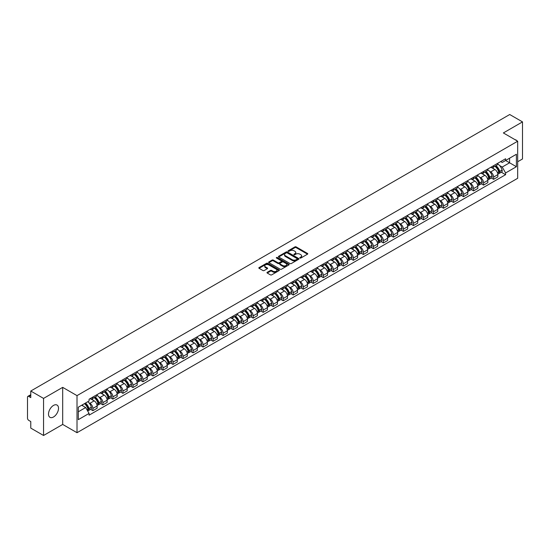 <?xml version="1.0" encoding="UTF-8"?>
<svg xmlns="http://www.w3.org/2000/svg" width="550" height="550" viewBox="0 0 550 550"><rect width="100%" height="100%" fill="white"/><g stroke="black" fill="none" stroke-linecap="round" stroke-linejoin="round"><path stroke-width="0.82" d="M299.936 258.046A0.626 0.358 0 0 0 300.816 258.046L307.512 254.183A0.894 0.516 0 0 0 307.773 253.818A0.894 0.516 0 0 0 307.512 253.454L296.168 246.902A0.894 0.516 0 0 0 294.91 246.902L288.214 250.772A0.626 0.358 0 0 0 289.094 251.281L289.96 250.779A2.853 1.65 0 0 1 293.996 250.779L294.938 251.322A2.853 1.65 0 0 1 295.776 252.491A2.853 1.65 0 0 1 294.938 253.653L294.071 254.155A0.626 0.358 0 0 0 294.958 254.664L295.824 254.162A2.853 1.65 0 0 1 299.853 254.162L300.802 254.712A2.853 1.65 0 0 1 301.641 255.874A2.853 1.65 0 0 1 300.802 257.036L299.936 257.538A0.626 0.358 0 0 0 299.936 258.046L299.936 257.538M53.508 416.982A7.081 4.091 120 0 0 58.135 410.74A7.081 4.091 120 0 0 57.049 405.068A7.081 4.091 120 0 0 53.508 405.419A7.081 4.091 120 0 0 48.881 411.661A7.081 4.091 120 0 0 49.968 417.333A7.081 4.091 120 0 0 53.508 416.982M516.842 140.724A7.081 4.091 120 0 0 516.086 140.044A7.081 4.091 120 0 0 515.123 139.728M267.238 272.305A0.894 0.516 0 0 0 266.977 272.669A0.894 0.516 0 0 0 267.238 273.034L270.421 274.869A0.894 0.516 0 0 0 271.679 274.869L279.118 270.579A0.894 0.516 0 0 0 279.379 270.215A0.894 0.516 0 0 0 279.118 269.851L267.774 263.299A0.894 0.516 0 0 0 266.509 263.299L259.071 267.589A0.894 0.516 0 0 0 258.809 267.953A0.894 0.516 0 0 0 259.071 268.317L262.921 270.538A0.894 0.516 0 0 0 264.179 270.538L267.362 268.702A0.894 0.516 0 0 0 267.623 268.338A0.894 0.516 0 0 0 267.362 267.974L265.457 266.874A2.386 1.375 0 0 1 264.756 265.897A2.386 1.375 0 0 1 266.228 264.626A2.386 1.375 0 0 1 268.826 264.928L276.299 269.239A2.386 1.375 0 0 1 276.994 270.215A2.386 1.375 0 0 1 275.522 271.487A2.386 1.375 0 0 1 272.924 271.184L271.679 270.469A0.894 0.516 0 0 0 270.421 270.469L267.238 272.305L267.238 273.034L270.421 271.212L270.421 270.469M77.014 395.629L62.693 387.358L43.553 398.406L30.772 391.029L509.719 114.517L522.5 121.894L503.36 132.942L517.681 141.213L77.014 395.629L77.014 432.706L517.681 178.289L517.681 141.213M290.022 263.553A0.894 0.516 0 0 0 291.287 263.553L298.719 259.256A0.894 0.516 0 0 0 298.98 258.892A0.894 0.516 0 0 0 298.719 258.528L287.375 251.982A0.894 0.516 0 0 0 286.117 251.982L278.678 256.272A0.894 0.516 0 0 0 278.417 256.637A0.894 0.516 0 0 0 278.678 257.001L290.022 263.553M276.753 258.184A0.626 0.358 0 0 1 277.386 258.273L288.908 264.921L281.483 269.211A0.894 0.516 0 0 1 280.218 269.211L268.874 262.659L272.058 260.837L272.058 260.095L268.874 261.931A0.894 0.516 0 0 0 268.613 262.295A0.894 0.516 0 0 0 268.874 262.659L268.874 261.931M272.058 260.837A0.894 0.516 0 0 1 273.316 260.837L273.316 260.095A0.894 0.516 0 0 0 272.058 260.095M273.316 260.095L277.922 262.749A0.894 0.516 0 0 0 279.18 262.749L281.291 261.532A0.894 0.516 0 0 0 281.552 261.168A0.894 0.516 0 0 0 281.291 260.803L276.499 258.039A0.626 0.358 0 0 1 277.386 257.531L288.922 264.192A0.894 0.516 0 0 1 289.183 264.55A0.894 0.516 0 0 1 288.922 264.914L288.922 264.192M43.553 398.406L43.553 435.483L30.772 428.106L30.772 421.547L28.786 420.393A1.815 1.052 -120 0 1 27.5 418.172L27.5 397.183A1.815 1.052 -120 0 1 27.878 396.351L30.772 394.68M517.681 161.748L522.5 158.971L522.5 121.894M43.553 435.483L62.693 424.435L77.014 432.706M30.772 391.029L30.772 397.595L28.786 396.447A1.815 1.052 -120 0 0 27.878 396.351M493.604 165.681A4.18 2.413 60 0 1 492.738 167.558L496.973 165.11A4.18 2.413 -120 0 0 497.839 163.233M489.576 171.332L490.648 171.944A4.18 2.413 60 0 1 493.604 177.066L497.839 174.618A4.18 2.413 -120 0 0 494.883 169.496L491.851 167.75M497.839 174.618L497.839 176.88L493.604 179.327L491.301 178.001M492.738 167.558A4.18 2.413 60 0 1 490.683 167.365M493.604 177.066L493.604 179.327M483.581 171.463A4.18 2.413 60 0 1 482.721 173.339L486.956 170.892A4.18 2.413 -120 0 0 487.822 169.015M481.284 183.782L483.581 185.109L487.822 182.662L487.822 180.4A4.18 2.413 -120 0 0 484.866 175.285L481.834 173.532M482.721 173.339A4.18 2.413 60 0 1 480.659 173.154M479.559 177.114L480.631 177.732A4.18 2.413 60 0 1 483.581 182.847L483.581 185.109M473.564 177.244A4.18 2.413 60 0 1 472.697 179.121L476.939 176.674A4.18 2.413 -120 0 0 477.806 174.804M471.268 189.564L473.564 190.891L477.806 188.444L477.806 186.182A4.18 2.413 -120 0 0 474.849 181.067L471.817 179.314M472.697 179.121A4.18 2.413 60 0 1 470.642 178.936M469.542 182.896L470.614 183.514A4.18 2.413 60 0 1 473.564 188.629L473.564 190.891M463.547 183.033A4.18 2.413 60 0 1 462.681 184.91L466.922 182.462A4.18 2.413 -120 0 0 467.782 180.586M461.251 195.346L463.547 196.673L467.789 194.226L467.789 191.971A4.18 2.413 -120 0 0 464.832 186.849L461.801 185.103M462.681 184.91A4.18 2.413 60 0 1 460.625 184.718M459.525 188.678L460.591 189.296A4.18 2.413 60 0 1 463.547 194.411L463.547 196.673M453.53 188.815A4.18 2.413 60 0 1 452.664 190.692L456.899 188.244A4.18 2.413 -120 0 0 457.765 186.367M451.234 201.135L453.53 202.462L457.765 200.014L457.765 197.752A4.18 2.413 -120 0 0 454.816 192.637L451.777 190.884M452.664 190.692A4.18 2.413 60 0 1 450.608 190.499M449.508 194.466L450.574 195.085A4.18 2.413 60 0 1 453.53 200.2L453.53 202.462M443.513 194.597A4.18 2.413 60 0 1 442.647 196.474L446.882 194.026A4.18 2.413 -120 0 0 447.748 192.149M441.21 206.917L443.513 208.244L447.748 205.796L447.748 203.534A4.18 2.413 -120 0 0 444.792 198.419L441.76 196.666M442.647 196.474A4.18 2.413 60 0 1 440.591 196.288M439.491 200.248L440.557 200.867A4.18 2.413 60 0 1 443.513 205.982L443.513 208.244M433.489 200.386A4.18 2.413 60 0 1 432.63 202.256L436.865 199.815A4.18 2.413 -120 0 0 437.731 197.938M431.193 212.699L433.489 214.026L437.731 211.578L437.731 209.316A4.18 2.413 -120 0 0 434.775 204.201L431.743 202.448M432.63 202.256A4.18 2.413 60 0 1 430.567 202.07M429.467 206.03L430.54 206.649A4.18 2.413 60 0 1 433.489 211.764L433.489 214.026M423.473 206.167A4.18 2.413 60 0 1 422.606 208.044L426.848 205.597A4.18 2.413 -120 0 0 427.714 203.72M421.176 218.488L423.473 219.814L427.714 217.367L427.714 215.105A4.18 2.413 -120 0 0 424.758 209.983L421.726 208.237M422.606 208.044A4.18 2.413 60 0 1 420.551 207.852M419.451 211.819L420.523 212.431A4.18 2.413 60 0 1 423.473 217.553L423.473 219.814M413.456 211.949A4.18 2.413 60 0 1 412.589 213.826L416.831 211.379A4.18 2.413 -120 0 0 417.697 209.502M411.159 224.269L413.456 225.596L417.697 223.149L417.697 220.887A4.18 2.413 -120 0 0 414.741 215.772L411.709 214.019M412.589 213.826A4.18 2.413 60 0 1 410.534 213.641M409.434 217.601L410.499 218.219A4.18 2.413 60 0 1 413.456 223.334L413.456 225.596M403.439 217.738A4.18 2.413 60 0 1 402.572 219.608L406.814 217.161A4.18 2.413 -120 0 0 407.674 215.291M401.143 230.051L403.439 231.378L407.674 228.931L407.674 226.669A4.18 2.413 -120 0 0 404.724 221.554L401.686 219.801M402.572 219.608A4.18 2.413 60 0 1 400.517 219.423M399.417 223.383L400.482 224.001A4.18 2.413 60 0 1 403.439 229.116L403.439 231.378M393.422 223.52A4.18 2.413 60 0 1 392.556 225.397L396.791 222.949A4.18 2.413 -120 0 0 397.657 221.072M391.119 235.833L393.422 237.167L397.657 234.719L397.657 232.458A4.18 2.413 -120 0 0 394.707 227.336L391.669 225.589M392.556 225.397A4.18 2.413 60 0 1 390.5 225.204M389.4 229.171L390.466 229.783A4.18 2.413 60 0 1 393.422 234.905L393.422 237.167M383.398 229.302A4.18 2.413 60 0 1 382.539 231.179L386.774 228.731A4.18 2.413 -120 0 0 387.64 226.854M381.102 241.622L383.405 242.949L387.64 240.501L387.64 238.239A4.18 2.413 -120 0 0 384.684 233.124L381.652 231.371M382.539 231.179A4.18 2.413 60 0 1 380.483 230.993M379.376 234.953L380.449 235.572A4.18 2.413 60 0 1 383.405 240.687L383.405 242.949M373.381 235.084A4.18 2.413 60 0 1 372.515 236.961L376.757 234.513A4.18 2.413 -120 0 0 377.623 232.643M371.085 247.404L373.381 248.731L377.623 246.283L377.623 244.021A4.18 2.413 -120 0 0 374.667 238.906L371.635 237.153M372.515 236.961A4.18 2.413 60 0 1 370.459 236.775M369.359 240.735L370.432 241.354A4.18 2.413 60 0 1 373.381 246.469L373.381 248.731M363.364 240.873A4.18 2.413 60 0 1 362.498 242.749L366.74 240.302A4.18 2.413 -120 0 0 367.606 238.425M361.068 253.186L363.364 254.512L367.606 252.065L367.606 249.81A4.18 2.413 -120 0 0 364.65 244.688L361.618 242.942M362.498 242.749A4.18 2.413 60 0 1 360.442 242.557M359.342 246.517L360.408 247.136A4.18 2.413 60 0 1 363.364 252.251L363.364 254.512M353.348 246.654A4.18 2.413 60 0 1 352.481 248.531L356.723 246.084A4.18 2.413 -120 0 0 357.582 244.207M351.051 258.974L353.348 260.301L357.582 257.854L357.582 255.592A4.18 2.413 -120 0 0 354.633 250.477L351.601 248.724M352.481 248.531A4.18 2.413 60 0 1 350.426 248.339M349.326 252.306L350.391 252.924A4.18 2.413 60 0 1 353.348 258.039L353.348 260.301M343.331 252.436A4.18 2.413 60 0 1 342.464 254.313L346.699 251.866A4.18 2.413 -120 0 0 347.566 249.989M341.028 264.756L343.331 266.083L347.566 263.636L347.566 261.374A4.18 2.413 -120 0 0 344.616 256.259L341.577 254.506M342.464 254.313A4.18 2.413 60 0 1 340.409 254.127M339.309 258.087L340.374 258.706A4.18 2.413 60 0 1 343.331 263.821L343.331 266.083M333.314 258.225A4.18 2.413 60 0 1 332.447 260.095L336.683 257.654A4.18 2.413 -120 0 0 337.549 255.778M331.011 270.538L333.314 271.865L337.549 269.418L337.549 267.156A4.18 2.413 -120 0 0 334.593 262.041L331.561 260.288M332.447 260.095A4.18 2.413 60 0 1 330.392 259.909M329.285 263.869L330.357 264.488A4.18 2.413 60 0 1 333.314 269.603L333.314 271.865M323.29 264.007A4.18 2.413 60 0 1 322.431 265.884L326.666 263.436A4.18 2.413 -120 0 0 327.532 261.559M320.994 276.327L323.29 277.654L327.532 275.206L327.532 272.944A4.18 2.413 -120 0 0 324.576 267.822L321.544 266.076M322.431 265.884A4.18 2.413 60 0 1 320.368 265.691M319.268 269.658L320.341 270.27A4.18 2.413 60 0 1 323.29 275.392L323.29 277.654M313.273 269.789A4.18 2.413 60 0 1 312.407 271.666L316.649 269.218A4.18 2.413 -120 0 0 317.515 267.341M310.977 282.109L313.273 283.436L317.515 280.988L317.515 278.726A4.18 2.413 -120 0 0 314.559 273.611L311.527 271.858M312.407 271.666A4.18 2.413 60 0 1 310.351 271.48M309.251 275.44L310.324 276.059A4.18 2.413 60 0 1 313.273 281.174L313.273 283.436M303.256 275.577A4.18 2.413 60 0 1 302.39 277.447L306.632 275A4.18 2.413 -120 0 0 307.491 273.13M300.96 287.891L303.256 289.218L307.498 286.77L307.498 284.508A4.18 2.413 -120 0 0 304.542 279.393L301.51 277.64M302.39 277.447A4.18 2.413 60 0 1 300.334 277.262M299.234 281.222L300.3 281.841A4.18 2.413 60 0 1 303.256 286.956L303.256 289.218M293.239 281.359A4.18 2.413 60 0 1 292.373 283.236L296.608 280.789A4.18 2.413 -120 0 0 297.474 278.912M290.943 293.673L293.239 295.006L297.474 292.559L297.474 290.297A4.18 2.413 -120 0 0 294.525 285.175L291.486 283.429M292.373 283.236A4.18 2.413 60 0 1 290.317 283.044M289.218 287.011L290.283 287.623A4.18 2.413 60 0 1 293.239 292.744L293.239 295.006M283.222 287.141A4.18 2.413 60 0 1 282.356 289.018L286.591 286.571A4.18 2.413 -120 0 0 287.457 284.694M280.919 299.461L283.222 300.788L287.457 298.341L287.457 296.079A4.18 2.413 -120 0 0 284.501 290.964L281.469 289.211M282.356 289.018A4.18 2.413 60 0 1 280.301 288.832M279.201 292.793L280.266 293.411A4.18 2.413 60 0 1 283.222 298.526L283.222 300.788M273.199 292.923A4.18 2.413 60 0 1 272.339 294.8L276.574 292.353A4.18 2.413 -120 0 0 277.441 290.482M270.903 305.243L273.199 306.57L277.441 304.123L277.441 301.861A4.18 2.413 -120 0 0 274.484 296.746L271.452 294.993M272.339 294.8A4.18 2.413 60 0 1 270.277 294.614M269.177 298.574L270.249 299.193A4.18 2.413 60 0 1 273.199 304.308L273.199 306.57M263.182 298.712A4.18 2.413 60 0 1 262.316 300.589L266.558 298.141A4.18 2.413 -120 0 0 267.424 296.264M260.886 311.025L263.182 312.352L267.424 309.904L267.424 307.643A4.18 2.413 -120 0 0 264.468 302.528L261.436 300.781M262.316 300.589A4.18 2.413 60 0 1 260.26 300.396M259.16 304.356L260.232 304.975A4.18 2.413 60 0 1 263.182 310.09L263.182 312.352M253.165 304.494A4.18 2.413 60 0 1 252.299 306.371L256.541 303.923A4.18 2.413 -120 0 0 257.407 302.046M250.869 316.814L253.165 318.141L257.407 315.693L257.407 313.431A4.18 2.413 -120 0 0 254.451 308.316L251.419 306.563M252.299 306.371A4.18 2.413 60 0 1 250.243 306.178M249.143 310.145L250.209 310.764A4.18 2.413 60 0 1 253.165 315.879L253.165 318.141M243.148 310.276A4.18 2.413 60 0 1 242.282 312.153L246.524 309.705A4.18 2.413 -120 0 0 247.383 307.828M240.852 322.596L243.148 323.923L247.383 321.475L247.383 319.213A4.18 2.413 -120 0 0 244.434 314.098L241.395 312.345M242.282 312.153A4.18 2.413 60 0 1 240.226 311.967M239.126 315.927L240.192 316.546A4.18 2.413 60 0 1 243.148 321.661L243.148 323.923M233.131 316.064A4.18 2.413 60 0 1 232.265 317.934L236.5 315.494A4.18 2.413 -120 0 0 237.366 313.617M230.828 328.377L233.131 329.704L237.366 327.257L237.366 324.995A4.18 2.413 -120 0 0 234.417 319.88L231.378 318.127M232.265 317.934A4.18 2.413 60 0 1 230.209 317.749M229.109 321.709L230.175 322.327A4.18 2.413 60 0 1 233.131 327.442L233.131 329.704M223.107 321.846A4.18 2.413 60 0 1 222.248 323.723L226.483 321.276A4.18 2.413 -120 0 0 227.349 319.399M220.811 334.166L223.114 335.493L227.349 333.046L227.349 330.784A4.18 2.413 -120 0 0 224.393 325.662L221.361 323.916M222.248 323.723A4.18 2.413 60 0 1 220.192 323.531M219.086 327.498L220.158 328.109A4.18 2.413 60 0 1 223.114 333.231L223.114 335.493M213.091 327.628A4.18 2.413 60 0 1 212.224 329.505L216.466 327.058A4.18 2.413 -120 0 0 217.333 325.181M210.794 339.948L213.091 341.275L217.333 338.827L217.333 336.566A4.18 2.413 -120 0 0 214.376 331.451L211.344 329.697M212.224 329.505A4.18 2.413 60 0 1 210.169 329.319M209.069 333.279L210.141 333.898A4.18 2.413 60 0 1 213.091 339.013L213.091 341.275M203.074 333.417A4.18 2.413 60 0 1 202.208 335.287L206.449 332.839A4.18 2.413 -120 0 0 207.316 330.969M200.778 345.73L203.074 347.057L207.316 344.609L207.316 342.347A4.18 2.413 -120 0 0 204.359 337.232L201.327 335.479M202.208 335.287A4.18 2.413 60 0 1 200.152 335.101M199.052 339.061L200.117 339.68A4.18 2.413 60 0 1 203.074 344.795L203.074 347.057M193.057 339.199A4.18 2.413 60 0 1 192.191 341.076L196.433 338.628A4.18 2.413 -120 0 0 197.292 336.751M190.761 351.512L193.057 352.846L197.292 350.398L197.292 348.136A4.18 2.413 -120 0 0 194.343 343.014L191.311 341.268M192.191 341.076A4.18 2.413 60 0 1 190.135 340.883M189.035 344.85L190.101 345.462A4.18 2.413 60 0 1 193.057 350.584L193.057 352.846M183.04 344.981A4.18 2.413 60 0 1 182.174 346.857L186.409 344.41A4.18 2.413 -120 0 0 187.275 342.533M180.737 357.301L183.04 358.627L187.275 356.18L187.275 353.918A4.18 2.413 -120 0 0 184.326 348.803L181.287 347.05M182.174 346.857A4.18 2.413 60 0 1 180.118 346.672M179.018 350.632L180.084 351.251A4.18 2.413 60 0 1 183.04 356.366L183.04 358.627M173.023 350.762A4.18 2.413 60 0 1 172.157 352.639L176.392 350.192A4.18 2.413 -120 0 0 177.258 348.322M170.72 363.082L173.023 364.409L177.258 361.962L177.258 359.7A4.18 2.413 -120 0 0 174.302 354.585L171.27 352.832M172.157 352.639A4.18 2.413 60 0 1 170.101 352.454M168.994 356.414L170.067 357.033A4.18 2.413 60 0 1 173.023 362.147L173.023 364.409M162.999 356.551A4.18 2.413 60 0 1 162.14 358.428L166.375 355.981A4.18 2.413 -120 0 0 167.241 354.104M160.703 368.864L162.999 370.191L167.241 367.744L167.241 365.482A4.18 2.413 -120 0 0 164.285 360.367L161.253 358.614M162.14 358.428A4.18 2.413 60 0 1 160.078 358.236M158.978 362.196L160.05 362.814A4.18 2.413 60 0 1 162.999 367.929L162.999 370.191M152.983 362.333A4.18 2.413 60 0 1 152.116 364.21L156.358 361.763A4.18 2.413 -120 0 0 157.224 359.886M150.686 374.653L152.983 375.98L157.224 373.533L157.224 371.271A4.18 2.413 -120 0 0 154.268 366.156L151.236 364.402M152.116 364.21A4.18 2.413 60 0 1 150.061 364.018M148.961 367.984L150.033 368.596A4.18 2.413 60 0 1 152.983 373.718L152.983 375.98M142.966 368.115A4.18 2.413 60 0 1 142.099 369.992L146.341 367.544A4.18 2.413 -120 0 0 147.201 365.668M140.669 380.435L142.966 381.762L147.208 379.314L147.208 377.053A4.18 2.413 -120 0 0 144.251 371.938L141.219 370.184M142.099 369.992A4.18 2.413 60 0 1 140.044 369.806M138.944 373.766L140.009 374.385A4.18 2.413 60 0 1 142.966 379.5L142.966 381.762M132.949 373.904A4.18 2.413 60 0 1 132.083 375.774L136.317 373.333A4.18 2.413 -120 0 0 137.184 371.456M130.653 386.217L132.949 387.544L137.184 385.096L137.184 382.834A4.18 2.413 -120 0 0 134.234 377.719L131.196 375.966M132.083 375.774A4.18 2.413 60 0 1 130.027 375.588M128.927 379.548L129.993 380.167A4.18 2.413 60 0 1 132.949 385.282L132.949 387.544M122.932 379.686A4.18 2.413 60 0 1 122.066 381.562L126.301 379.115A4.18 2.413 -120 0 0 127.167 377.238M120.629 392.006L122.932 393.332L127.167 390.885L127.167 388.623A4.18 2.413 -120 0 0 124.211 383.501L121.179 381.755M122.066 381.562A4.18 2.413 60 0 1 120.01 381.37M118.91 385.337L119.976 385.949A4.18 2.413 60 0 1 122.932 391.071L122.932 393.332M112.908 385.467A4.18 2.413 60 0 1 112.049 387.344L116.284 384.897A4.18 2.413 -120 0 0 117.15 383.02M110.612 397.788L112.908 399.114L117.15 396.667L117.15 394.405A4.18 2.413 -120 0 0 114.194 389.29L111.162 387.537M112.049 387.344A4.18 2.413 60 0 1 109.986 387.159M108.886 391.119L109.959 391.737A4.18 2.413 60 0 1 112.908 396.853L112.908 399.114M102.891 391.256A4.18 2.413 60 0 1 102.025 393.126L106.267 390.679A4.18 2.413 -120 0 0 107.133 388.809M100.595 403.569L102.891 404.896L107.133 402.449L107.133 400.187A4.18 2.413 -120 0 0 104.177 395.072L101.145 393.319M102.025 393.126A4.18 2.413 60 0 1 99.969 392.941M98.869 396.901L99.942 397.519A4.18 2.413 60 0 1 102.891 402.634L102.891 404.896M92.874 397.038A4.18 2.413 60 0 1 92.008 398.915L96.25 396.467A4.18 2.413 -120 0 0 97.116 394.591M90.578 409.351L92.874 410.678L97.116 408.237L97.116 405.976A4.18 2.413 -120 0 0 94.16 400.854L91.128 399.107M92.008 398.915A4.18 2.413 60 0 1 89.953 398.723M88.853 402.689L89.918 403.301A4.18 2.413 60 0 1 92.874 408.423L92.874 410.678M500.699 161.583L502.205 162.456L516.402 154.261L509.589 158.194L509.589 162.786L502.205 167.049L499.599 165.543M78.299 411.792L85.683 407.529L89.086 413.428L78.299 419.657L78.299 407.199L89.086 400.971L89.086 399.224L505.608 158.744L505.608 160.49L516.402 166.719L505.608 172.947L502.205 167.049M516.402 154.261L516.402 166.719M89.086 413.428L89.086 415.168L505.608 174.687L505.608 172.947M62.693 387.358L62.693 424.435M85.683 407.529L81.703 405.233M501.318 172.212L505.608 174.687M300.183 258.136L300.802 257.778A2.853 1.65 0 0 0 301.641 256.616L301.641 255.874M295.776 252.491L295.776 253.234A2.853 1.65 0 0 1 294.938 254.396L294.319 254.753M307.505 254.189L296.168 247.644A0.894 0.516 0 0 0 294.91 247.644L288.461 251.364M298.719 258.528L298.719 259.256L287.375 252.718A0.894 0.516 0 0 0 286.117 252.718L278.685 257.008M297.144 259.146A0.626 0.358 0 0 0 297.144 258.637L287.189 252.89A0.626 0.358 0 0 0 286.303 252.89L285.388 253.419A2.853 1.65 0 0 0 284.556 254.581A2.853 1.65 0 0 0 285.388 255.743L292.194 259.676A2.853 1.65 0 0 0 296.23 259.676L297.144 259.146L297.144 259.889A0.626 0.358 0 0 0 297.33 259.634L297.33 258.892M284.556 254.581L284.556 255.324A2.853 1.65 0 0 0 285.388 256.486L285.388 255.743M297.144 259.889L296.23 260.418A2.853 1.65 0 0 1 292.194 260.418L285.388 256.486M273.316 260.837L277.922 263.491A0.894 0.516 0 0 0 279.18 263.491L281.291 262.274A0.894 0.516 0 0 0 281.552 261.91L281.552 261.168M282.693 265.506A2.386 1.375 0 0 0 285.292 265.808A2.386 1.375 0 0 0 286.763 264.536A2.386 1.375 0 0 0 286.069 263.56L283.436 262.041A0.894 0.516 0 0 0 282.178 262.041L280.06 263.264A0.894 0.516 0 0 0 279.799 263.622A0.894 0.516 0 0 0 280.06 263.986L282.693 265.506L282.693 266.248A2.386 1.375 0 0 0 285.292 266.551A2.386 1.375 0 0 0 286.763 265.279L286.763 264.536M279.799 263.622L279.799 264.364A0.894 0.516 0 0 0 280.06 264.729L280.06 263.986M282.693 266.248L280.06 264.729M276.994 270.215L276.994 270.951A2.386 1.375 0 0 1 275.522 272.222A2.386 1.375 0 0 1 272.924 271.927L271.679 271.212A0.894 0.516 0 0 0 270.421 271.212M264.756 265.897L264.756 266.64A2.386 1.375 0 0 0 265.457 267.616L265.457 266.874M267.348 268.709L265.457 267.616M279.104 270.586L267.774 264.041A0.894 0.516 0 0 0 266.509 264.041L259.084 268.324L259.071 267.589M495.179 166.148A5.72 3.3 60 0 1 495.206 166.162A5.72 3.3 60 0 1 498.974 171.297L499.008 171.414A1.114 0.639 60 0 1 498.829 172.287A1.114 0.639 60 0 1 498.802 172.301M494.931 166.292A6.902 3.987 60 0 1 498.719 171.985L498.754 172.102A2.296 1.327 60 0 1 498.389 173.903L497.826 174.233M498.781 173.394A2.296 1.327 -120 0 0 499.421 173.312A2.296 1.327 -120 0 0 499.785 171.511L499.751 171.394A6.902 3.987 -120 0 0 495.956 165.694M497.75 163.969A6.902 3.987 60 0 1 502.095 170.039L502.129 170.156A2.296 1.327 60 0 1 501.765 171.958L499.421 173.312M492.573 167.633A6.902 3.987 60 0 1 494.017 168.994M497.372 169.008L498.252 169.517M485.162 171.93A5.72 3.3 60 0 1 485.189 171.944A5.72 3.3 60 0 1 488.957 177.079L488.984 177.196A1.114 0.639 60 0 1 488.812 178.069A1.114 0.639 60 0 1 488.785 178.083M484.908 172.074A6.902 3.987 60 0 1 488.703 177.767L488.737 177.891A2.296 1.327 60 0 1 488.373 179.685L487.802 180.015M488.764 179.183A2.296 1.327 -120 0 0 489.404 179.094A2.296 1.327 -120 0 0 489.761 177.292L489.734 177.176A6.902 3.987 -120 0 0 485.939 171.483M487.733 169.751A6.902 3.987 60 0 1 492.071 175.821L492.106 175.938A2.296 1.327 60 0 1 491.748 177.739L489.404 179.094M482.556 173.422A6.902 3.987 60 0 1 484 174.783M487.355 174.79L488.235 175.299M475.145 177.712A5.72 3.3 60 0 1 475.172 177.732A5.72 3.3 60 0 1 478.933 182.861L478.967 182.985A1.114 0.639 60 0 1 478.796 183.858A1.114 0.639 60 0 1 478.768 183.872M474.891 177.856A6.902 3.987 60 0 1 478.686 183.556L478.72 183.673A2.296 1.327 60 0 1 478.356 185.474L477.785 185.804M478.748 184.965A2.296 1.327 -120 0 0 479.387 184.876A2.296 1.327 -120 0 0 479.744 183.081L479.71 182.958A6.902 3.987 -120 0 0 475.922 177.265M477.716 175.532A6.902 3.987 60 0 1 482.054 181.603L482.089 181.727A2.296 1.327 60 0 1 481.724 183.528L479.387 184.876M472.539 179.204A6.902 3.987 60 0 1 473.976 180.565M477.331 180.572L478.211 181.081M465.121 183.501A5.72 3.3 60 0 1 465.156 183.514A5.72 3.3 60 0 1 468.916 188.65L468.951 188.767A1.114 0.639 60 0 1 468.772 189.64A1.114 0.639 60 0 1 468.751 189.654M464.874 183.645A6.902 3.987 60 0 1 468.669 189.337L468.703 189.454A2.296 1.327 60 0 1 468.339 191.256L467.768 191.586M468.731 190.747A2.296 1.327 -120 0 0 469.363 190.664A2.296 1.327 -120 0 0 469.728 188.863L469.693 188.746A6.902 3.987 -120 0 0 465.898 183.047M467.699 181.321A6.902 3.987 60 0 1 472.038 187.392L472.072 187.509A2.296 1.327 60 0 1 471.707 189.31L469.363 190.664M462.522 184.986A6.902 3.987 60 0 1 463.959 186.347M467.314 186.361L468.194 186.863M455.104 189.282A5.72 3.3 60 0 1 455.132 189.296A5.72 3.3 60 0 1 458.899 194.432L458.934 194.549A1.114 0.639 60 0 1 458.755 195.422A1.114 0.639 60 0 1 458.734 195.436M454.857 189.427A6.902 3.987 60 0 1 458.645 195.119L458.679 195.236A2.296 1.327 60 0 1 458.322 197.038L457.751 197.367M458.714 196.536A2.296 1.327 -120 0 0 459.346 196.446A2.296 1.327 -120 0 0 459.711 194.645L459.676 194.528A6.902 3.987 -120 0 0 455.881 188.836M457.683 187.103A6.902 3.987 60 0 1 462.021 193.174L462.055 193.291A2.296 1.327 60 0 1 461.691 195.092L459.346 196.446M452.499 190.774A6.902 3.987 60 0 1 453.942 192.129M457.297 192.143L458.178 192.651M445.087 195.064A5.72 3.3 60 0 1 445.115 195.085A5.72 3.3 60 0 1 448.882 200.214L448.917 200.337A1.114 0.639 60 0 1 448.738 201.211A1.114 0.639 60 0 1 448.711 201.224M444.84 195.209A6.902 3.987 60 0 1 448.628 200.901L448.663 201.025A2.296 1.327 60 0 1 448.305 202.826L447.734 203.156M448.697 202.317A2.296 1.327 -120 0 0 449.329 202.228A2.296 1.327 -120 0 0 449.694 200.427L449.659 200.31A6.902 3.987 -120 0 0 445.864 194.617M447.666 192.885A6.902 3.987 60 0 1 452.004 198.956L452.038 199.079A2.296 1.327 60 0 1 451.674 200.881L449.329 202.228M442.482 196.556A6.902 3.987 60 0 1 443.926 197.917M447.281 197.924L448.161 198.433M435.071 200.846A5.72 3.3 60 0 1 435.098 200.867A5.72 3.3 60 0 1 438.866 206.002L438.893 206.119A1.114 0.639 60 0 1 438.721 206.992A1.114 0.639 60 0 1 438.694 207.006M434.816 200.991A6.902 3.987 60 0 1 438.611 206.69L438.646 206.807A2.296 1.327 60 0 1 438.281 208.608L437.711 208.938M438.673 208.099A2.296 1.327 -120 0 0 439.312 208.017A2.296 1.327 -120 0 0 439.67 206.216L439.643 206.099A6.902 3.987 -120 0 0 435.848 200.399M437.642 198.667A6.902 3.987 60 0 1 441.987 204.744L442.014 204.861A2.296 1.327 60 0 1 441.657 206.663L439.312 208.017M432.465 202.338A6.902 3.987 60 0 1 433.909 203.699M437.264 203.706L438.144 204.215M425.054 206.635A5.72 3.3 60 0 1 425.081 206.649A5.72 3.3 60 0 1 428.842 211.784L428.876 211.901A1.114 0.639 60 0 1 428.704 212.774A1.114 0.639 60 0 1 428.677 212.788M424.799 206.779A6.902 3.987 60 0 1 428.594 212.472L428.629 212.589A2.296 1.327 60 0 1 428.264 214.39L427.694 214.72M428.656 213.881A2.296 1.327 -120 0 0 429.296 213.799A2.296 1.327 -120 0 0 429.653 211.998L429.619 211.881A6.902 3.987 -120 0 0 425.831 206.181M427.625 204.456A6.902 3.987 60 0 1 431.963 210.526L431.998 210.643A2.296 1.327 60 0 1 431.64 212.444L429.296 213.799M422.448 208.12A6.902 3.987 60 0 1 423.885 209.481M427.247 209.495L428.127 210.004M415.03 212.417A5.72 3.3 60 0 1 415.064 212.431A5.72 3.3 60 0 1 418.825 217.566L418.859 217.683A1.114 0.639 60 0 1 418.688 218.563A1.114 0.639 60 0 1 418.66 218.57M414.783 212.561A6.902 3.987 60 0 1 418.578 218.254L418.612 218.377A2.296 1.327 60 0 1 418.248 220.179L417.677 220.502M418.639 219.67A2.296 1.327 -120 0 0 419.272 219.581A2.296 1.327 -120 0 0 419.636 217.779L419.602 217.663A6.902 3.987 -120 0 0 415.807 211.97M417.608 210.238A6.902 3.987 60 0 1 421.946 216.308L421.981 216.432A2.296 1.327 60 0 1 421.616 218.226L419.272 219.581M412.431 213.909A6.902 3.987 60 0 1 413.868 215.27M417.223 215.277L418.103 215.786M405.013 218.199A5.72 3.3 60 0 1 405.041 218.219A5.72 3.3 60 0 1 408.808 223.355L408.842 223.472A1.114 0.639 60 0 1 408.664 224.345A1.114 0.639 60 0 1 408.643 224.359M404.766 218.343A6.902 3.987 60 0 1 408.561 224.042L408.588 224.159A2.296 1.327 60 0 1 408.231 225.961L407.66 226.291M408.623 225.452A2.296 1.327 -120 0 0 409.255 225.369A2.296 1.327 -120 0 0 409.619 223.568L409.585 223.444A6.902 3.987 -120 0 0 405.79 217.752M407.591 216.019A6.902 3.987 60 0 1 411.929 222.097L411.964 222.214A2.296 1.327 60 0 1 411.599 224.015L409.255 225.369M402.408 219.691A6.902 3.987 60 0 1 403.851 221.052M407.206 221.059L408.086 221.567M394.996 223.988A5.72 3.3 60 0 1 395.024 224.001A5.72 3.3 60 0 1 398.791 229.137L398.826 229.254A1.114 0.639 60 0 1 398.647 230.127A1.114 0.639 60 0 1 398.626 230.141M394.749 224.132A6.902 3.987 60 0 1 398.537 229.824L398.571 229.941A2.296 1.327 60 0 1 398.214 231.742L397.643 232.072M398.606 231.234A2.296 1.327 -120 0 0 399.238 231.151A2.296 1.327 -120 0 0 399.603 229.35L399.568 229.233A6.902 3.987 -120 0 0 395.773 223.534M397.574 221.808A6.902 3.987 60 0 1 401.913 227.879L401.947 227.996A2.296 1.327 60 0 1 401.582 229.797L399.238 231.151M392.391 225.472A6.902 3.987 60 0 1 393.834 226.834M397.189 226.847L398.069 227.356M384.979 229.769A5.72 3.3 60 0 1 385.007 229.783A5.72 3.3 60 0 1 388.774 234.919L388.809 235.036A1.114 0.639 60 0 1 388.63 235.909A1.114 0.639 60 0 1 388.603 235.923M384.725 229.914A6.902 3.987 60 0 1 388.52 235.606L388.554 235.73A2.296 1.327 60 0 1 388.19 237.524L387.619 237.854M388.582 237.022A2.296 1.327 -120 0 0 389.221 236.933A2.296 1.327 -120 0 0 389.586 235.132L389.551 235.015A6.902 3.987 -120 0 0 385.756 229.322M387.551 227.59A6.902 3.987 60 0 1 391.896 233.661L391.923 233.778A2.296 1.327 60 0 1 391.566 235.579L389.221 236.933M382.374 231.261A6.902 3.987 60 0 1 383.817 232.623M387.172 232.629L388.053 233.138M374.962 235.551A5.72 3.3 60 0 1 374.99 235.572A5.72 3.3 60 0 1 378.751 240.701L378.785 240.824A1.114 0.639 60 0 1 378.613 241.697A1.114 0.639 60 0 1 378.586 241.711M374.708 235.696A6.902 3.987 60 0 1 378.503 241.395L378.538 241.512A2.296 1.327 60 0 1 378.173 243.313L377.603 243.643M378.565 242.804A2.296 1.327 -120 0 0 379.204 242.715A2.296 1.327 -120 0 0 379.562 240.921L379.527 240.797A6.902 3.987 -120 0 0 375.739 235.104M377.534 233.372A6.902 3.987 60 0 1 381.872 239.442L381.906 239.566A2.296 1.327 60 0 1 381.549 241.367L379.204 242.715M372.357 237.043A6.902 3.987 60 0 1 373.794 238.404M377.156 238.411L378.036 238.92M364.939 241.34A5.72 3.3 60 0 1 364.973 241.354A5.72 3.3 60 0 1 368.734 246.489L368.768 246.606A1.114 0.639 60 0 1 368.596 247.479A1.114 0.639 60 0 1 368.569 247.493M364.691 241.484A6.902 3.987 60 0 1 368.486 247.177L368.521 247.294A2.296 1.327 60 0 1 368.156 249.095L367.586 249.425M368.548 248.586A2.296 1.327 -120 0 0 369.181 248.504A2.296 1.327 -120 0 0 369.545 246.702L369.511 246.586A6.902 3.987 -120 0 0 365.723 240.886M367.517 239.161A6.902 3.987 60 0 1 371.855 245.231L371.889 245.348A2.296 1.327 60 0 1 371.525 247.149L369.181 248.504M362.34 242.825A6.902 3.987 60 0 1 363.777 244.186M367.132 244.2L368.012 244.702M354.922 247.122A5.72 3.3 60 0 1 354.949 247.136A5.72 3.3 60 0 1 358.717 252.271L358.751 252.388A1.114 0.639 60 0 1 358.572 253.261A1.114 0.639 60 0 1 358.552 253.275M354.674 247.266A6.902 3.987 60 0 1 358.469 252.959L358.504 253.076A2.296 1.327 60 0 1 358.139 254.877L357.569 255.207M358.531 254.375A2.296 1.327 -120 0 0 359.164 254.286A2.296 1.327 -120 0 0 359.528 252.484L359.494 252.367A6.902 3.987 -120 0 0 355.699 246.675M357.5 244.942A6.902 3.987 60 0 1 361.838 251.013L361.873 251.13A2.296 1.327 60 0 1 361.508 252.931L359.164 254.286M352.316 248.614A6.902 3.987 60 0 1 353.76 249.968M357.115 249.982L357.995 250.491M344.905 252.904A5.72 3.3 60 0 1 344.933 252.924A5.72 3.3 60 0 1 348.7 258.053L348.734 258.177A1.114 0.639 60 0 1 348.556 259.05A1.114 0.639 60 0 1 348.535 259.064M344.657 253.048A6.902 3.987 60 0 1 348.446 258.741L348.48 258.864A2.296 1.327 60 0 1 348.123 260.666L347.552 260.996M348.514 260.157A2.296 1.327 -120 0 0 349.147 260.067A2.296 1.327 -120 0 0 349.511 258.266L349.477 258.149A6.902 3.987 -120 0 0 345.682 252.457M347.483 250.724A6.902 3.987 60 0 1 351.821 256.795L351.856 256.919A2.296 1.327 60 0 1 351.491 258.72L349.147 260.067M342.299 254.396A6.902 3.987 60 0 1 343.743 255.757M347.098 255.764L347.978 256.272M334.888 258.686A5.72 3.3 60 0 1 334.916 258.706A5.72 3.3 60 0 1 338.683 263.842L338.718 263.959A1.114 0.639 60 0 1 338.539 264.832A1.114 0.639 60 0 1 338.511 264.846M334.641 258.83A6.902 3.987 60 0 1 338.429 264.529L338.463 264.646A2.296 1.327 60 0 1 338.099 266.447L337.535 266.778M338.498 265.939A2.296 1.327 -120 0 0 339.13 265.856A2.296 1.327 -120 0 0 339.494 264.055L339.46 263.931A6.902 3.987 -120 0 0 335.665 258.239M337.459 256.506A6.902 3.987 60 0 1 341.804 262.584L341.839 262.701A2.296 1.327 60 0 1 341.474 264.502L339.13 265.856M332.282 260.178A6.902 3.987 60 0 1 333.726 261.539M337.081 261.546L337.961 262.054M324.871 264.474A5.72 3.3 60 0 1 324.899 264.488A5.72 3.3 60 0 1 328.666 269.624L328.694 269.741A1.114 0.639 60 0 1 328.522 270.614A1.114 0.639 60 0 1 328.494 270.627M324.617 264.619A6.902 3.987 60 0 1 328.412 270.311L328.446 270.428A2.296 1.327 60 0 1 328.082 272.229L327.511 272.559M328.474 271.721A2.296 1.327 -120 0 0 329.113 271.638A2.296 1.327 -120 0 0 329.471 269.837L329.443 269.72A6.902 3.987 -120 0 0 325.648 264.021M327.442 262.295A6.902 3.987 60 0 1 331.781 268.366L331.815 268.482A2.296 1.327 60 0 1 331.457 270.284L329.113 271.638M322.266 265.959A6.902 3.987 60 0 1 323.709 267.321M327.064 267.334L327.944 267.843M314.854 270.256A5.72 3.3 60 0 1 314.882 270.27A5.72 3.3 60 0 1 318.643 275.406L318.677 275.522A1.114 0.639 60 0 1 318.505 276.403A1.114 0.639 60 0 1 318.478 276.409M314.6 270.401A6.902 3.987 60 0 1 318.395 276.093L318.429 276.217A2.296 1.327 60 0 1 318.065 278.018L317.494 278.341M318.457 277.509A2.296 1.327 -120 0 0 319.096 277.42A2.296 1.327 -120 0 0 319.454 275.619L319.419 275.502A6.902 3.987 -120 0 0 315.631 269.809M317.426 268.077A6.902 3.987 60 0 1 321.764 274.147L321.798 274.271A2.296 1.327 60 0 1 321.434 276.066L319.096 277.42M312.249 271.748A6.902 3.987 60 0 1 313.686 273.109M317.041 273.116L317.921 273.625M304.831 276.038A5.72 3.3 60 0 1 304.865 276.059A5.72 3.3 60 0 1 308.626 281.194L308.66 281.311A1.114 0.639 60 0 1 308.481 282.184A1.114 0.639 60 0 1 308.461 282.198M304.583 276.183A6.902 3.987 60 0 1 308.378 281.882L308.413 281.999A2.296 1.327 60 0 1 308.048 283.8L307.478 284.13M308.44 283.291A2.296 1.327 -120 0 0 309.072 283.209A2.296 1.327 -120 0 0 309.437 281.407L309.403 281.284A6.902 3.987 -120 0 0 305.607 275.591M307.409 273.859A6.902 3.987 60 0 1 311.747 279.936L311.781 280.053A2.296 1.327 60 0 1 311.417 281.854L309.072 283.209M302.232 277.53A6.902 3.987 60 0 1 303.669 278.891M307.024 278.898L307.904 279.407M294.814 281.827A5.72 3.3 60 0 1 294.841 281.841A5.72 3.3 60 0 1 298.609 286.976L298.643 287.093A1.114 0.639 60 0 1 298.464 287.966A1.114 0.639 60 0 1 298.444 287.98M294.566 281.971A6.902 3.987 60 0 1 298.354 287.664L298.389 287.781A2.296 1.327 60 0 1 298.031 289.582L297.461 289.912M298.423 289.073A2.296 1.327 -120 0 0 299.056 288.991A2.296 1.327 -120 0 0 299.42 287.189L299.386 287.072A6.902 3.987 -120 0 0 295.591 281.373M297.392 279.647A6.902 3.987 60 0 1 301.73 285.718L301.764 285.835A2.296 1.327 60 0 1 301.4 287.636L299.056 288.991M292.208 283.312A6.902 3.987 60 0 1 293.652 284.673M297.007 284.687L297.887 285.196M284.797 287.609A5.72 3.3 60 0 1 284.824 287.623A5.72 3.3 60 0 1 288.592 292.758L288.626 292.875A1.114 0.639 60 0 1 288.447 293.748A1.114 0.639 60 0 1 288.42 293.762M284.549 287.753A6.902 3.987 60 0 1 288.337 293.446L288.372 293.569A2.296 1.327 60 0 1 288.014 295.364L287.444 295.694M288.406 294.862A2.296 1.327 -120 0 0 289.039 294.772A2.296 1.327 -120 0 0 289.403 292.971L289.369 292.854A6.902 3.987 -120 0 0 285.574 287.162M287.375 285.429A6.902 3.987 60 0 1 291.713 291.5L291.748 291.617A2.296 1.327 60 0 1 291.383 293.418L289.039 294.772M282.191 289.101A6.902 3.987 60 0 1 283.635 290.462M286.99 290.469L287.87 290.978M274.78 293.391A5.72 3.3 60 0 1 274.808 293.411A5.72 3.3 60 0 1 278.575 298.54L278.603 298.664A1.114 0.639 60 0 1 278.431 299.537A1.114 0.639 60 0 1 278.403 299.551M274.526 293.535A6.902 3.987 60 0 1 278.321 299.234L278.355 299.351A2.296 1.327 60 0 1 277.991 301.153L277.42 301.482M278.382 300.644A2.296 1.327 -120 0 0 279.022 300.554A2.296 1.327 -120 0 0 279.379 298.76L279.352 298.636A6.902 3.987 -120 0 0 275.557 292.944M277.351 291.211A6.902 3.987 60 0 1 281.696 297.282L281.724 297.406A2.296 1.327 60 0 1 281.366 299.207L279.022 300.554M272.174 294.882A6.902 3.987 60 0 1 273.618 296.244M276.973 296.251L277.853 296.759M264.763 299.173A5.72 3.3 60 0 1 264.791 299.193A5.72 3.3 60 0 1 268.551 304.329L268.586 304.446A1.114 0.639 60 0 1 268.414 305.319A1.114 0.639 60 0 1 268.386 305.332M264.509 299.324A6.902 3.987 60 0 1 268.304 305.016L268.338 305.133A2.296 1.327 60 0 1 267.974 306.934L267.403 307.264M268.366 306.426A2.296 1.327 -120 0 0 269.005 306.343A2.296 1.327 -120 0 0 269.363 304.542L269.328 304.425A6.902 3.987 -120 0 0 265.54 298.726M267.334 297A6.902 3.987 60 0 1 271.673 303.071L271.707 303.188A2.296 1.327 60 0 1 271.349 304.989L269.005 306.343M262.157 300.664A6.902 3.987 60 0 1 263.594 302.026M266.956 302.039L267.836 302.541M254.739 304.961A5.72 3.3 60 0 1 254.774 304.975A5.72 3.3 60 0 1 258.534 310.111L258.569 310.228A1.114 0.639 60 0 1 258.397 311.101A1.114 0.639 60 0 1 258.369 311.114M254.492 305.106A6.902 3.987 60 0 1 258.287 310.798L258.321 310.915A2.296 1.327 60 0 1 257.957 312.716L257.386 313.046M258.349 312.214A2.296 1.327 -120 0 0 258.981 312.125A2.296 1.327 -120 0 0 259.346 310.324L259.311 310.207A6.902 3.987 -120 0 0 255.516 304.514M257.317 302.782A6.902 3.987 60 0 1 261.656 308.853L261.69 308.969A2.296 1.327 60 0 1 261.326 310.771L258.981 312.125M252.141 306.453A6.902 3.987 60 0 1 253.577 307.808M256.933 307.821L257.812 308.33M244.722 310.743A5.72 3.3 60 0 1 244.75 310.764A5.72 3.3 60 0 1 248.518 315.893L248.552 316.016A1.114 0.639 60 0 1 248.373 316.889A1.114 0.639 60 0 1 248.353 316.903M244.475 310.887A6.902 3.987 60 0 1 248.27 316.58L248.298 316.704A2.296 1.327 60 0 1 247.94 318.505L247.369 318.835M248.332 317.996A2.296 1.327 -120 0 0 248.964 317.907A2.296 1.327 -120 0 0 249.329 316.106L249.294 315.989A6.902 3.987 -120 0 0 245.499 310.296M247.301 308.564A6.902 3.987 60 0 1 251.639 314.634L251.673 314.758A2.296 1.327 60 0 1 251.309 316.559L248.964 317.907M242.117 312.235A6.902 3.987 60 0 1 243.561 313.596M246.916 313.603L247.796 314.112M234.706 316.525A5.72 3.3 60 0 1 234.733 316.546A5.72 3.3 60 0 1 238.501 321.681L238.535 321.798A1.114 0.639 60 0 1 238.356 322.671A1.114 0.639 60 0 1 238.336 322.685M234.458 316.669A6.902 3.987 60 0 1 238.246 322.369L238.281 322.486A2.296 1.327 60 0 1 237.923 324.287L237.353 324.617M238.315 323.778A2.296 1.327 -120 0 0 238.947 323.696A2.296 1.327 -120 0 0 239.312 321.894L239.278 321.771A6.902 3.987 -120 0 0 235.482 316.078M237.284 314.346A6.902 3.987 60 0 1 241.622 320.423L241.656 320.54A2.296 1.327 60 0 1 241.292 322.341L238.947 323.696M232.1 318.017A6.902 3.987 60 0 1 233.544 319.378M236.899 319.385L237.779 319.894M224.689 322.314A5.72 3.3 60 0 1 224.716 322.327A5.72 3.3 60 0 1 228.484 327.463L228.518 327.58A1.114 0.639 60 0 1 228.339 328.453A1.114 0.639 60 0 1 228.312 328.467M224.434 322.458A6.902 3.987 60 0 1 228.229 328.151L228.264 328.268A2.296 1.327 60 0 1 227.899 330.069L227.329 330.399M228.291 329.56A2.296 1.327 -120 0 0 228.931 329.478A2.296 1.327 -120 0 0 229.295 327.676L229.261 327.559A6.902 3.987 -120 0 0 225.466 321.86M227.26 320.134A6.902 3.987 60 0 1 231.605 326.205L231.633 326.322A2.296 1.327 60 0 1 231.275 328.123L228.931 329.478M222.083 323.799A6.902 3.987 60 0 1 223.527 325.16M226.882 325.174L227.762 325.683M214.672 328.096A5.72 3.3 60 0 1 214.699 328.109A5.72 3.3 60 0 1 218.46 333.245L218.494 333.362A1.114 0.639 60 0 1 218.322 334.242A1.114 0.639 60 0 1 218.295 334.249M214.417 328.24A6.902 3.987 60 0 1 218.212 333.933L218.247 334.056A2.296 1.327 60 0 1 217.883 335.857L217.312 336.181M218.274 335.349A2.296 1.327 -120 0 0 218.914 335.259A2.296 1.327 -120 0 0 219.271 333.458L219.237 333.341A6.902 3.987 -120 0 0 215.449 327.649M217.243 325.916A6.902 3.987 60 0 1 221.581 331.987L221.616 332.104A2.296 1.327 60 0 1 221.258 333.905L218.914 335.259M212.066 329.587A6.902 3.987 60 0 1 213.503 330.949M216.865 330.956L217.745 331.464M204.648 333.877A5.72 3.3 60 0 1 204.683 333.898A5.72 3.3 60 0 1 208.443 339.034L208.478 339.151A1.114 0.639 60 0 1 208.306 340.024A1.114 0.639 60 0 1 208.278 340.038M204.401 334.022A6.902 3.987 60 0 1 208.196 339.721L208.23 339.838A2.296 1.327 60 0 1 207.866 341.639L207.295 341.969M208.258 341.131A2.296 1.327 -120 0 0 208.89 341.048A2.296 1.327 -120 0 0 209.254 339.247L209.22 339.123A6.902 3.987 -120 0 0 205.432 333.431M207.226 331.698A6.902 3.987 60 0 1 211.564 337.776L211.599 337.893A2.296 1.327 60 0 1 211.234 339.694L208.89 341.048M202.049 335.369A6.902 3.987 60 0 1 203.486 336.731M206.841 336.738L207.721 337.246M194.631 339.666A5.72 3.3 60 0 1 194.659 339.68A5.72 3.3 60 0 1 198.426 344.816L198.461 344.933A1.114 0.639 60 0 1 198.282 345.806A1.114 0.639 60 0 1 198.261 345.819M194.384 339.811A6.902 3.987 60 0 1 198.179 345.503L198.213 345.62A2.296 1.327 60 0 1 197.849 347.421L197.278 347.751M198.241 346.913A2.296 1.327 -120 0 0 198.873 346.83A2.296 1.327 -120 0 0 199.238 345.029L199.203 344.912A6.902 3.987 -120 0 0 195.408 339.212M197.209 337.487A6.902 3.987 60 0 1 201.548 343.558L201.582 343.674A2.296 1.327 60 0 1 201.218 345.476L198.873 346.83M192.026 341.151A6.902 3.987 60 0 1 193.469 342.512M196.824 342.526L197.704 343.035M184.614 345.448A5.72 3.3 60 0 1 184.642 345.462A5.72 3.3 60 0 1 188.409 350.597L188.444 350.714A1.114 0.639 60 0 1 188.265 351.587A1.114 0.639 60 0 1 188.244 351.601M184.367 345.593A6.902 3.987 60 0 1 188.155 351.285L188.189 351.409A2.296 1.327 60 0 1 187.832 353.203L187.261 353.533M188.224 352.701A2.296 1.327 -120 0 0 188.856 352.612A2.296 1.327 -120 0 0 189.221 350.811L189.186 350.694A6.902 3.987 -120 0 0 185.391 345.001M187.192 343.269A6.902 3.987 60 0 1 191.531 349.339L191.565 349.456A2.296 1.327 60 0 1 191.201 351.257L188.856 352.612M182.009 346.94A6.902 3.987 60 0 1 183.452 348.301M186.808 348.308L187.688 348.817M174.597 351.23A5.72 3.3 60 0 1 174.625 351.251A5.72 3.3 60 0 1 178.393 356.379L178.427 356.503A1.114 0.639 60 0 1 178.248 357.376A1.114 0.639 60 0 1 178.221 357.39M174.35 351.374A6.902 3.987 60 0 1 178.138 357.074L178.173 357.191A2.296 1.327 60 0 1 177.808 358.992L177.244 359.322M178.207 358.483A2.296 1.327 -120 0 0 178.839 358.394A2.296 1.327 -120 0 0 179.204 356.599L179.169 356.476A6.902 3.987 -120 0 0 175.374 350.783M177.169 349.051A6.902 3.987 60 0 1 181.514 355.121L181.548 355.245A2.296 1.327 60 0 1 181.184 357.046L178.839 358.394M171.992 352.722A6.902 3.987 60 0 1 173.436 354.083M176.791 354.09L177.671 354.599M164.581 357.012A5.72 3.3 60 0 1 164.608 357.033A5.72 3.3 60 0 1 168.376 362.168L168.403 362.285A1.114 0.639 60 0 1 168.231 363.158A1.114 0.639 60 0 1 168.204 363.172M164.326 357.163A6.902 3.987 60 0 1 168.121 362.856L168.156 362.973A2.296 1.327 60 0 1 167.791 364.774L167.221 365.104M168.183 364.265A2.296 1.327 -120 0 0 168.822 364.183A2.296 1.327 -120 0 0 169.18 362.381L169.153 362.264A6.902 3.987 -120 0 0 165.358 356.565M167.152 354.839A6.902 3.987 60 0 1 171.49 360.91L171.524 361.027A2.296 1.327 60 0 1 171.167 362.828L168.822 364.183M161.975 358.504A6.902 3.987 60 0 1 163.419 359.865M166.774 359.879L167.654 360.381M154.564 362.801A5.72 3.3 60 0 1 154.591 362.814A5.72 3.3 60 0 1 158.352 367.95L158.386 368.067A1.114 0.639 60 0 1 158.214 368.94A1.114 0.639 60 0 1 158.187 368.954M154.309 362.945A6.902 3.987 60 0 1 158.104 368.638L158.139 368.754A2.296 1.327 60 0 1 157.774 370.556L157.204 370.886M158.166 370.054A2.296 1.327 -120 0 0 158.806 369.964A2.296 1.327 -120 0 0 159.163 368.163L159.129 368.046A6.902 3.987 -120 0 0 155.341 362.354M157.135 360.621A6.902 3.987 60 0 1 161.473 366.692L161.507 366.809A2.296 1.327 60 0 1 161.143 368.61L158.806 369.964M151.958 364.293A6.902 3.987 60 0 1 153.395 365.647M156.75 365.661L157.63 366.169M144.54 368.582A5.72 3.3 60 0 1 144.574 368.596A5.72 3.3 60 0 1 148.335 373.732L148.369 373.856A1.114 0.639 60 0 1 148.191 374.729A1.114 0.639 60 0 1 148.17 374.743M144.292 368.727A6.902 3.987 60 0 1 148.088 374.419L148.122 374.543A2.296 1.327 60 0 1 147.757 376.344L147.187 376.674M148.149 375.836A2.296 1.327 -120 0 0 148.782 375.746A2.296 1.327 -120 0 0 149.146 373.945L149.112 373.828A6.902 3.987 -120 0 0 145.317 368.136M147.118 366.403A6.902 3.987 60 0 1 151.456 372.474L151.491 372.598A2.296 1.327 60 0 1 151.126 374.392L148.782 375.746M141.941 370.074A6.902 3.987 60 0 1 143.378 371.436M146.733 371.442L147.613 371.951M134.523 374.364A5.72 3.3 60 0 1 134.551 374.385A5.72 3.3 60 0 1 138.318 379.521L138.353 379.638A1.114 0.639 60 0 1 138.174 380.511A1.114 0.639 60 0 1 138.153 380.524M134.276 374.509A6.902 3.987 60 0 1 138.064 380.208L138.098 380.325A2.296 1.327 60 0 1 137.741 382.126L137.17 382.456M138.132 381.618A2.296 1.327 -120 0 0 138.765 381.535A2.296 1.327 -120 0 0 139.129 379.734L139.095 379.61A6.902 3.987 -120 0 0 135.3 373.918M137.101 372.185A6.902 3.987 60 0 1 141.439 378.263L141.474 378.379A2.296 1.327 60 0 1 141.109 380.181L138.765 381.535M131.917 375.856A6.902 3.987 60 0 1 133.361 377.217M136.716 377.224L137.596 377.733M124.506 380.153A5.72 3.3 60 0 1 124.534 380.167A5.72 3.3 60 0 1 128.301 385.303L128.336 385.419A1.114 0.639 60 0 1 128.157 386.293A1.114 0.639 60 0 1 128.129 386.306M124.259 380.297A6.902 3.987 60 0 1 128.047 385.99L128.081 386.107A2.296 1.327 60 0 1 127.724 387.908L127.153 388.238M128.116 387.399A2.296 1.327 -120 0 0 128.748 387.317A2.296 1.327 -120 0 0 129.113 385.516L129.078 385.399A6.902 3.987 -120 0 0 125.283 379.699M127.084 377.974A6.902 3.987 60 0 1 131.422 384.044L131.457 384.161A2.296 1.327 60 0 1 131.093 385.962L128.748 387.317M121.901 381.638A6.902 3.987 60 0 1 123.344 382.999M126.699 383.013L127.579 383.522M114.489 385.935A5.72 3.3 60 0 1 114.517 385.949A5.72 3.3 60 0 1 118.284 391.084L118.312 391.201A1.114 0.639 60 0 1 118.14 392.081A1.114 0.639 60 0 1 118.113 392.088M114.235 386.079A6.902 3.987 60 0 1 118.03 391.772L118.064 391.896A2.296 1.327 60 0 1 117.7 393.697L117.129 394.02M118.092 393.188A2.296 1.327 -120 0 0 118.731 393.099A2.296 1.327 -120 0 0 119.089 391.297L119.061 391.181A6.902 3.987 -120 0 0 115.266 385.488M117.061 383.756A6.902 3.987 60 0 1 121.406 389.826L121.433 389.943A2.296 1.327 60 0 1 121.076 391.744L118.731 393.099M111.884 387.427A6.902 3.987 60 0 1 113.328 388.788M116.683 388.795L117.562 389.304M104.473 391.717A5.72 3.3 60 0 1 104.5 391.737A5.72 3.3 60 0 1 108.261 396.873L108.295 396.99A1.114 0.639 60 0 1 108.123 397.863A1.114 0.639 60 0 1 108.096 397.877M104.218 391.861A6.902 3.987 60 0 1 108.013 397.561L108.047 397.678A2.296 1.327 60 0 1 107.683 399.479L107.113 399.809M108.075 398.97A2.296 1.327 -120 0 0 108.714 398.888A2.296 1.327 -120 0 0 109.072 397.086L109.037 396.962A6.902 3.987 -120 0 0 105.249 391.27M107.044 389.538A6.902 3.987 60 0 1 111.382 395.615L111.416 395.732A2.296 1.327 60 0 1 111.059 397.533L108.714 398.888M101.867 393.209A6.902 3.987 60 0 1 103.304 394.57M106.666 394.577L107.546 395.086M94.449 397.506A5.72 3.3 60 0 1 94.483 397.519A5.72 3.3 60 0 1 98.244 402.655L98.278 402.772A1.114 0.639 60 0 1 98.106 403.645A1.114 0.639 60 0 1 98.079 403.659M94.201 397.65A6.902 3.987 60 0 1 97.996 403.342L98.031 403.459A2.296 1.327 60 0 1 97.666 405.261L97.096 405.591M98.058 404.752A2.296 1.327 -120 0 0 98.691 404.669A2.296 1.327 -120 0 0 99.055 402.868L99.021 402.751A6.902 3.987 -120 0 0 95.226 397.052M97.027 395.326A6.902 3.987 60 0 1 101.365 401.397L101.399 401.514A2.296 1.327 60 0 1 101.035 403.315L98.691 404.669M91.85 398.991A6.902 3.987 60 0 1 93.287 400.352M96.642 400.366L97.522 400.874M84.741 403.473A5.72 3.3 60 0 1 88.227 408.437L88.261 408.554A1.114 0.639 60 0 1 88.083 409.427A1.114 0.639 60 0 1 88.062 409.441M84.453 403.645A6.902 3.987 60 0 1 87.979 409.124L88.007 409.248A2.296 1.327 60 0 1 87.698 411.015M88.041 410.541A2.296 1.327 -120 0 0 88.674 410.451A2.296 1.327 -120 0 0 89.038 408.65L89.004 408.533A6.902 3.987 -120 0 0 85.477 403.047M87.821 401.699A6.902 3.987 60 0 1 91.348 407.179L91.382 407.296A2.296 1.327 60 0 1 91.018 409.097L88.674 410.451M82.108 404.999A6.902 3.987 60 0 1 83.27 406.141M86.625 406.147L87.505 406.656M102.891 402.634L107.133 400.187M112.908 396.853L117.15 394.405M122.932 391.071L127.167 388.623M132.949 385.282L137.184 382.834M142.966 379.5L147.208 377.053M152.983 373.718L157.224 371.271M162.999 367.929L167.241 365.482M173.023 362.147L177.258 359.7M183.04 356.366L187.275 353.918M193.057 350.584L197.292 348.136M203.074 344.795L207.316 342.347M213.091 339.013L217.333 336.566M223.114 333.231L227.349 330.784M233.131 327.442L237.366 324.995M243.148 321.661L247.383 319.213M253.165 315.879L257.407 313.431M263.182 310.09L267.424 307.643M273.199 304.308L277.441 301.861M283.222 298.526L287.457 296.079M293.239 292.744L297.474 290.297M303.256 286.956L307.498 284.508M313.273 281.174L317.515 278.726M323.29 275.392L327.532 272.944M333.314 269.603L337.549 267.156M343.331 263.821L347.566 261.374M353.348 258.039L357.582 255.592M363.364 252.251L367.606 249.81M373.381 246.469L377.623 244.021M383.405 240.687L387.64 238.239M393.422 234.905L397.657 232.458M403.439 229.116L407.674 226.669M413.456 223.334L417.697 220.887M423.473 217.553L427.714 215.105M433.489 211.764L437.731 209.316M443.513 205.982L447.748 203.534M453.53 200.2L457.765 197.752M463.547 194.411L467.789 191.971M473.564 188.629L477.806 186.182M483.581 182.847L487.822 180.4M92.874 408.423L97.116 405.976M89.918 403.301L94.16 400.854M99.942 397.519L104.177 395.072M109.959 391.737L114.194 389.29M119.976 385.949L124.211 383.501M129.993 380.167L134.234 377.719M140.009 374.385L144.251 371.938M150.033 368.596L154.268 366.156M160.05 362.814L164.285 360.367M170.067 357.033L174.302 354.585M180.084 351.251L184.326 348.803M190.101 345.462L194.343 343.014M200.117 339.68L204.359 337.232M210.141 333.898L214.376 331.451M220.158 328.109L224.393 325.662M230.175 322.327L234.417 319.88M240.192 316.546L244.434 314.098M250.209 310.764L254.451 308.316M260.232 304.975L264.468 302.528M270.249 299.193L274.484 296.746M280.266 293.411L284.501 290.964M290.283 287.623L294.525 285.175M300.3 281.841L304.542 279.393M310.324 276.059L314.559 273.611M320.341 270.27L324.576 267.822M330.357 264.488L334.593 262.041M340.374 258.706L344.616 256.259M350.391 252.924L354.633 250.477M360.408 247.136L364.65 244.688M370.432 241.354L374.667 238.906M380.449 235.572L384.684 233.124M390.466 229.783L394.707 227.336M400.482 224.001L404.724 221.554M410.499 218.219L414.741 215.772M420.523 212.431L424.758 209.983M430.54 206.649L434.775 204.201M440.557 200.867L444.792 198.419M450.574 195.085L454.816 192.637M460.591 189.296L464.832 186.849M470.614 183.514L474.849 181.067M480.631 177.732L484.866 175.285M490.648 171.944L494.883 169.496M30.772 395.292L28.786 396.447M300.802 257.778L300.802 257.036M294.071 254.664L294.071 254.155M294.938 254.396L294.938 253.653M288.214 251.281L288.214 250.772M294.91 247.644L294.91 246.902M296.168 247.644L296.168 246.902M307.512 254.183L307.512 253.454M278.678 257.001L278.678 256.272M286.117 252.718L286.117 251.982M287.375 252.718L287.375 251.982M292.194 260.418L292.194 259.676M296.23 260.418L296.23 259.676M277.922 263.491L277.922 262.749M279.18 263.491L279.18 262.749M281.291 262.274L281.291 261.532M277.386 258.273L277.386 257.531M271.679 271.212L271.679 270.469M272.924 271.927L272.924 271.184M267.362 268.702L267.362 267.974M266.509 264.041L266.509 263.299M267.774 264.041L267.774 263.299M279.118 270.579L279.118 269.851M497.502 172.831L498.754 172.102M499.785 171.511L502.129 170.156M499.751 171.394L502.095 170.039M497.454 172.714L499.063 171.779M487.479 178.613L488.737 177.891M489.761 177.292L492.106 175.938M489.734 177.176L492.071 175.821M487.438 178.496L489.039 177.561M477.462 184.394L478.72 183.673M479.744 183.081L482.089 181.727M479.71 182.958L482.054 181.603M478.679 183.542L479.022 183.349M477.421 184.284L478.686 183.556M467.445 190.183L468.703 189.454M469.728 188.863L472.072 187.509M469.693 188.746L472.038 187.392M467.404 190.066L469.006 189.131M457.428 195.965L458.679 195.236M459.711 194.645L462.055 193.291M459.676 194.528L462.021 193.174M457.387 195.848L458.989 194.913M447.411 201.747L448.663 201.025M449.694 200.427L452.038 199.079M449.659 200.31L452.004 198.956M447.363 201.637L448.972 200.702M437.388 207.529L438.646 206.807M439.67 206.216L442.014 204.861M439.643 206.099L441.987 204.744M437.346 207.419L438.948 206.484M427.371 213.317L428.629 212.589M429.653 211.998L431.998 210.643M429.619 211.881L431.963 210.526M427.329 213.201L428.931 212.266M417.354 219.099L418.612 218.377M419.636 217.779L421.981 216.432M419.602 217.663L421.946 216.308M417.312 218.989L418.914 218.048M407.337 224.881L408.588 224.159M409.619 223.568L411.964 222.214M409.585 223.444L411.929 222.097M408.554 224.029L408.897 223.836M407.296 224.771L408.561 224.042M397.32 230.67L398.571 229.941M399.603 229.35L401.947 227.996M399.568 229.233L401.913 227.879M397.279 230.553L398.881 229.618M387.296 236.452L388.554 235.73M389.586 235.132L391.923 233.778M389.551 235.015L391.896 233.661M387.255 236.335L388.857 235.4M377.279 242.234L378.538 241.512M379.562 240.921L381.906 239.566M379.527 240.797L381.872 239.442M377.238 242.124L378.84 241.189M367.263 248.022L368.521 247.294M369.545 246.702L371.889 245.348M369.511 246.586L371.855 245.231M368.479 247.17L368.823 246.971M367.221 247.906L368.486 247.177M357.246 253.804L358.504 253.076M359.528 252.484L361.873 251.13M359.494 252.367L361.838 251.013M357.204 253.688L358.806 252.752M347.229 259.586L348.48 258.864M349.511 258.266L351.856 256.919M349.477 258.149L351.821 256.795M347.188 259.476L348.789 258.541M337.212 265.368L338.463 264.646M339.494 264.055L341.839 262.701M339.46 263.931L341.804 262.584M337.164 265.258L338.772 264.323M327.188 271.157L328.446 270.428M329.471 269.837L331.815 268.482M329.443 269.72L331.781 268.366M327.147 271.04L328.412 270.311M317.171 276.939L318.429 276.217M319.454 275.619L321.798 274.271M319.419 275.502L321.764 274.147M317.13 276.829L318.732 275.887M307.154 282.721L308.413 281.999M309.437 281.407L311.781 280.053M309.403 281.284L311.747 279.936M307.113 282.611L308.715 281.676M297.137 288.509L298.389 287.781M299.42 287.189L301.764 285.835M299.386 287.072L301.73 285.718M297.096 288.393L298.698 287.457M287.121 294.291L288.372 293.569M289.403 292.971L291.748 291.617M289.369 292.854L291.713 291.5M288.337 293.439L288.681 293.239M287.072 294.174L288.337 293.446M277.097 300.073L278.355 299.351M279.379 298.76L281.724 297.406M279.352 298.636L281.696 297.282M277.056 299.963L278.657 299.028M267.08 305.862L268.338 305.133M269.363 304.542L271.707 303.188M269.328 304.425L271.673 303.071M267.039 305.745L268.641 304.81M257.063 311.644L258.321 310.915M259.346 310.324L261.69 308.969M259.311 310.207L261.656 308.853M257.022 311.527L258.624 310.592M247.046 317.426L248.298 316.704M249.329 316.106L251.673 314.758M249.294 315.989L251.639 314.634M248.263 316.573L248.607 316.381M247.005 317.316L248.27 316.58M237.029 323.207L238.281 322.486M239.312 321.894L241.656 320.54M239.278 321.771L241.622 320.423M236.988 323.097L238.59 322.163M227.006 328.996L228.264 328.268M229.295 327.676L231.633 326.322M229.261 327.559L231.605 326.205M226.964 328.879L228.566 327.944M216.989 334.778L218.247 334.056M219.271 333.458L221.616 332.104M219.237 333.341L221.581 331.987M216.947 334.668L218.549 333.726M206.972 340.56L208.23 339.838M209.254 339.247L211.599 337.893M209.22 339.123L211.564 337.776M208.189 339.707L208.532 339.515M206.931 340.45L208.196 339.721M196.955 346.349L198.213 345.62M199.238 345.029L201.582 343.674M199.203 344.912L201.548 343.558M196.914 346.232L198.516 345.297M186.938 352.131L188.189 351.409M189.221 350.811L191.565 349.456M189.186 350.694L191.531 349.339M186.897 352.014L188.499 351.079M176.921 357.913L178.173 357.191M179.204 356.599L181.548 355.245M179.169 356.476L181.514 355.121M178.138 357.06L178.482 356.868M176.873 357.803L178.138 357.074M166.897 363.701L168.156 362.973M169.18 362.381L171.524 361.027M169.153 362.264L171.49 360.91M166.856 363.584L168.458 362.649M156.881 369.483L158.139 368.754M159.163 368.163L161.507 366.809M159.129 368.046L161.473 366.692M156.839 369.366L158.441 368.431M146.864 375.265L148.122 374.543M149.146 373.945L151.491 372.598M149.112 373.828L151.456 372.474M146.822 375.155L148.424 374.22M136.847 381.047L138.098 380.325M139.129 379.734L141.474 378.379M139.095 379.61L141.439 378.263M138.064 380.201L138.407 380.002M136.806 380.937L138.064 380.208M126.83 386.836L128.081 386.107M129.113 385.516L131.457 384.161M129.078 385.399L131.422 384.044M126.782 386.719L128.391 385.784M116.806 392.618L118.064 391.896M119.089 391.297L121.433 389.943M119.061 391.181L121.406 389.826M116.765 392.507L118.367 391.566M106.789 398.399L108.047 397.678M109.072 397.086L111.416 395.732M109.037 396.962L111.382 395.615M106.748 398.289L108.35 397.354M96.772 404.188L98.031 403.459M99.055 402.868L101.399 401.514M99.021 402.751L101.365 401.397M97.989 403.336L98.333 403.136M96.731 404.071L97.996 403.342M87.01 409.826L88.007 409.248M89.038 408.65L91.382 407.296M89.004 408.533L91.348 407.179M86.948 409.723L88.316 408.918"/></g></svg>
